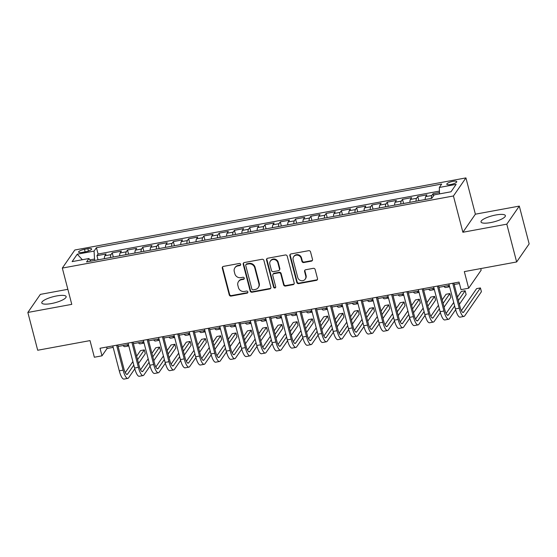 <?xml version="1.0" encoding="UTF-8"?>
<svg xmlns="http://www.w3.org/2000/svg" width="557" height="557" viewBox="0 0 557 557"><rect width="100%" height="100%" fill="white"/><g stroke="black" fill="none" stroke-linecap="round" stroke-linejoin="round"><path stroke-width="0.84" d="M240.666 264.31A1.107 1.03 -145.3 0 0 239.35 263.461L223.413 266.399A1.58 1.469 -145.3 0 0 222.299 268.161L229.254 294.869A1.58 1.469 -145.3 0 0 231.141 296.08L247.078 293.142A1.107 1.03 -145.3 0 0 247.858 291.91A1.107 1.03 -145.3 0 0 246.535 291.06L244.474 291.443A5.069 4.714 -145.3 0 1 238.438 287.579L237.86 285.351A5.069 4.714 -145.3 0 1 238.487 281.584A5.069 4.714 -145.3 0 1 241.418 279.718L243.486 279.342A1.107 1.03 -145.3 0 0 244.258 278.11A1.107 1.03 -145.3 0 0 242.943 277.261L240.882 277.644A5.069 4.714 -145.3 0 1 234.845 273.779L234.267 271.551A5.069 4.714 -145.3 0 1 234.894 267.785A5.069 4.714 -145.3 0 1 237.825 265.919L239.886 265.543A1.107 1.03 -145.3 0 0 240.666 264.31M495.827 214.981A12.588 3.147 -14.6 0 0 481.018 221.965A12.588 3.147 -14.6 0 0 490.557 222.605A12.588 3.147 -14.6 0 0 505.373 215.622A12.588 3.147 -14.6 0 0 495.827 214.981M56.598 295.948A12.588 3.147 -14.6 0 0 41.782 302.931A12.588 3.147 -14.6 0 0 51.328 303.565A12.588 3.147 -14.6 0 0 66.144 296.582A12.588 3.147 -14.6 0 0 56.598 295.948M452.862 181.38A5.166 1.288 -14.6 0 0 446.791 184.249A5.166 1.288 -14.6 0 0 450.704 184.506A5.166 1.288 -14.6 0 0 456.782 181.645A5.166 1.288 -14.6 0 0 452.862 181.38M311.391 261.149A1.58 1.469 -145.3 0 0 312.505 259.388L310.548 251.889A1.58 1.469 -145.3 0 0 308.669 250.685L290.97 253.943A1.58 1.469 -145.3 0 0 289.856 255.705L296.811 282.42A1.58 1.469 -145.3 0 0 298.698 283.624L316.397 280.359A1.58 1.469 -145.3 0 0 317.511 278.604L315.151 269.553A1.58 1.469 -145.3 0 0 313.264 268.342L305.696 269.741A1.58 1.469 -145.3 0 0 304.582 271.496L305.751 275.987A4.233 3.941 -145.3 0 1 301.079 280.658A4.233 3.941 -145.3 0 1 297.723 277.47L293.142 259.882A4.233 3.941 -145.3 0 1 297.814 255.21A4.233 3.941 -145.3 0 1 301.17 258.406L301.929 261.337A1.58 1.469 -145.3 0 0 303.816 262.542L311.391 261.149L311.725 260.655A1.58 1.469 -145.3 0 0 312.449 260.3M67.857 289.313L40.355 294.381L27.85 312.456L37.695 350.249L90.018 340.606L94.349 357.232L101.994 355.826L100.023 348.264L459.045 282.086L461.015 289.647L468.653 288.234L481.157 270.159L480.747 268.578M506.8 224.165L519.305 206.097L475.386 214.187L462.881 232.262L506.8 224.165L516.645 261.964L464.322 271.607L468.653 288.234M462.881 232.262L453.433 195.98L62.321 268.077L74.826 250.002L465.931 177.906L453.433 195.98M27.85 312.456L71.776 304.359L62.321 268.077M263.914 260.488A1.58 1.469 -145.3 0 0 262.027 259.284L244.335 262.542A1.58 1.469 -145.3 0 0 243.221 264.303L250.177 291.012A1.58 1.469 -145.3 0 0 252.063 292.223L269.755 288.958A1.58 1.469 -145.3 0 0 270.869 287.196L263.914 260.488M267.652 258.246L285.344 254.981A1.58 1.469 -145.3 0 1 287.231 256.192L294.193 282.9A1.58 1.469 -145.3 0 1 293.079 284.662L285.504 286.054A1.58 1.469 -145.3 0 1 283.617 284.85L280.798 274.016A1.58 1.469 -145.3 0 0 278.911 272.812L273.884 273.738A1.58 1.469 -145.3 0 0 272.777 275.492L275.708 286.771A1.107 1.03 -145.3 0 1 274.49 287.997A1.107 1.03 -145.3 0 1 273.612 287.161L266.538 260.008A1.58 1.469 -145.3 0 1 267.652 258.246M519.305 206.097L529.15 243.889L516.645 261.964M439.473 192.527L433.054 193.711L433.59 195.765M431.32 198.396A6.454 1.741 -100.4 0 1 431.821 195.493L425.708 196.621L426.941 194.839L417.778 196.53L418.857 200.694M416.044 201.209A6.454 1.741 -100.4 0 1 416.539 198.313L410.432 199.441L411.665 197.658L402.495 199.343L403.581 203.507M400.762 204.029A6.454 1.741 -100.4 0 1 401.263 201.126L395.15 202.254L396.389 200.471L387.219 202.163L388.306 206.327M385.486 206.842A6.454 1.741 -100.4 0 1 385.987 203.946L379.874 205.073L381.106 203.291L371.944 204.976L373.03 209.14M370.21 209.662A6.454 1.741 -100.4 0 1 370.711 206.758L364.598 207.886L365.831 206.104L356.668 207.796L357.747 211.959M354.934 212.475A6.454 1.741 -100.4 0 1 355.429 209.578L349.323 210.706L350.555 208.924L341.385 210.609L342.471 214.772M339.652 215.294A6.454 1.741 -100.4 0 1 340.153 212.391L334.04 213.519L335.279 211.737L326.11 213.428L327.196 217.592M324.376 218.107A6.454 1.741 -100.4 0 1 324.877 215.211L318.764 216.339L319.997 214.549L310.834 216.241L311.913 220.405M309.1 220.927A6.454 1.741 -100.4 0 1 309.601 218.024L303.488 219.152L304.721 217.369L295.551 219.061L296.637 223.225M293.824 223.74A6.454 1.741 -100.4 0 1 294.319 220.844L288.213 221.965L289.445 220.182L280.275 221.874L281.362 226.038M278.542 226.56A6.454 1.741 -100.4 0 1 279.043 223.656L272.93 224.784L274.162 223.002L265 224.694L266.086 228.857M263.266 229.373A6.454 1.741 -100.4 0 1 263.767 226.476L257.654 227.597L258.887 225.815L249.724 227.507L250.803 231.67M247.99 232.192A6.454 1.741 -100.4 0 1 248.485 229.289L242.379 230.417L243.611 228.635L234.441 230.326L235.527 234.483M232.708 235.005A6.454 1.741 -100.4 0 1 233.209 232.109L227.096 233.23L228.335 231.447L219.166 233.139L220.252 237.303M217.432 237.825A6.454 1.741 -100.4 0 1 217.933 234.922L211.82 236.05L213.053 234.267L203.89 235.952L204.976 240.116M202.156 240.638A6.454 1.741 -100.4 0 1 202.657 237.742L196.544 238.862L197.777 237.08L188.614 238.772L189.693 242.936M186.88 243.451A6.454 1.741 -100.4 0 1 187.375 240.554L181.269 241.682L182.501 239.9L173.331 241.585L174.418 245.748M171.598 246.271A6.454 1.741 -100.4 0 1 172.099 243.367L165.986 244.495L167.225 242.713L158.056 244.405L159.142 248.568M156.322 249.083A6.454 1.741 -100.4 0 1 156.823 246.187L150.71 247.315L151.943 245.533L142.78 247.217L143.859 251.381M141.046 251.903A6.454 1.741 -100.4 0 1 141.548 249L135.435 250.128L136.667 248.345L127.497 250.037L128.583 254.201M125.771 254.716A6.454 1.741 -100.4 0 1 126.265 251.82L120.159 252.948L121.391 251.165L112.222 252.85L110.989 254.633A6.454 1.741 79.6 0 0 110.488 257.536M113.308 257.014L112.222 252.85M82.394 252.356L85.75 251.736A4.999 1.253 -14.6 0 0 91.64 248.965A4.999 1.253 -14.6 0 0 87.846 248.707L84.49 249.327A4.999 1.253 -14.6 0 0 78.6 252.105A4.999 1.253 -14.6 0 0 82.394 252.356M439.515 193.906L439.334 187.458L441.694 184.04L96.424 247.684L94.056 251.103L94.634 260.46M439.334 187.458L456.134 184.36L451.003 191.782L434.195 194.88L431.828 198.299L86.558 261.943L88.925 258.525L72.118 261.623L77.256 254.201L94.056 251.103M439.431 191.107L98.074 254.034L96.946 255.67L106.109 253.978L104.876 255.76A6.454 1.741 79.6 0 0 104.382 258.664M126.265 251.82L127.497 250.037M141.548 249L142.78 247.217M156.823 246.187L158.056 244.405M172.099 243.367L173.331 241.585M187.375 240.554L188.614 238.772M202.657 237.742L203.89 235.952M217.933 234.922L219.166 233.139M233.209 232.109L234.441 230.326M248.485 229.289L249.724 227.507M263.767 226.476L265 224.694M279.043 223.656L280.275 221.874M294.319 220.844L295.551 219.061M309.601 218.024L310.834 216.241M324.877 215.211L326.11 213.428M340.153 212.391L341.385 210.609M355.429 209.578L356.668 207.796M370.711 206.758L371.944 204.976M385.987 203.946L387.219 202.163M401.263 201.126L402.495 199.343M416.539 198.313L417.778 196.53M431.821 195.493L433.054 193.711M94.279 259.102L89.907 259.91M475.386 214.187L465.931 177.906M101.994 355.826L107.062 348.494L113.168 347.373M118.098 346.461L128.444 344.553M133.374 343.648L143.72 341.74M148.649 340.828L159.003 338.921M163.932 338.015L174.278 336.108M179.208 335.196L189.554 333.288M194.484 332.383L204.837 330.475M209.759 329.563L220.112 327.655M225.042 326.75L235.388 324.842M240.318 323.93L250.664 322.023M255.593 321.117L265.947 319.21M270.876 318.298L281.222 316.39M286.152 315.485L296.498 313.577M301.428 312.665L311.774 310.757M316.703 309.852L327.056 307.944M331.986 307.032L342.332 305.125M347.262 304.219L357.608 302.312M362.537 301.4L372.891 299.499M377.82 298.587L388.166 296.679M393.096 295.774L403.442 293.866M408.372 292.954L418.718 291.046M423.647 290.141L434 288.234M438.93 287.321L449.276 285.414M454.206 284.509L459.428 283.541M106.679 347.039L107.062 348.494M98.032 259.834L96.946 255.67M98.074 254.034L96.424 247.684M90.805 261.163L88.925 258.525M120.159 252.948A6.454 1.741 79.6 0 0 119.658 255.844M135.435 250.128A6.454 1.741 79.6 0 0 134.933 253.031M150.71 247.315A6.454 1.741 79.6 0 0 150.209 250.211M165.986 244.495A6.454 1.741 79.6 0 0 165.492 247.399M181.269 241.682A6.454 1.741 79.6 0 0 180.767 244.579M196.544 238.862A6.454 1.741 79.6 0 0 196.043 241.766M211.82 236.05A6.454 1.741 79.6 0 0 211.319 238.946M227.096 233.23A6.454 1.741 79.6 0 0 226.602 236.133M242.379 230.417A6.454 1.741 79.6 0 0 241.877 233.313M257.654 227.597A6.454 1.741 79.6 0 0 257.153 230.501M272.93 224.784A6.454 1.741 79.6 0 0 272.436 227.681M288.213 221.965A6.454 1.741 79.6 0 0 287.711 224.868M303.488 219.152A6.454 1.741 79.6 0 0 302.987 222.048M318.764 216.339A6.454 1.741 79.6 0 0 318.263 219.235M334.04 213.519A6.454 1.741 79.6 0 0 333.546 216.422M349.323 210.706A6.454 1.741 79.6 0 0 348.821 213.603M364.598 207.886A6.454 1.741 79.6 0 0 364.097 210.79M379.874 205.073A6.454 1.741 79.6 0 0 379.373 207.97M395.15 202.254A6.454 1.741 79.6 0 0 394.655 205.157M410.432 199.441A6.454 1.741 79.6 0 0 409.931 202.337M425.708 196.621A6.454 1.741 79.6 0 0 425.207 199.524M82.352 259.736L77.256 254.201M240.659 264.86A1.107 1.03 -145.3 0 1 240.227 265.048L238.166 265.431A5.069 4.714 -145.3 0 0 235.235 267.297L234.894 267.785M238.487 281.584L238.828 281.097A5.069 4.714 -145.3 0 1 241.759 279.231L243.82 278.848A1.107 1.03 -145.3 0 0 244.251 278.66M222.696 266.754A1.58 1.469 -145.3 0 0 222.64 267.673L229.595 294.381A1.58 1.469 -145.3 0 0 231.482 295.586L247.412 292.655A1.107 1.03 -145.3 0 0 247.851 292.46M243.611 262.897A1.58 1.469 -145.3 0 0 243.555 263.816L250.518 290.524A1.58 1.469 -145.3 0 0 252.398 291.736L270.096 288.47A1.58 1.469 -145.3 0 0 270.813 288.115M246.521 264.317A1.107 1.03 -145.3 0 0 245.741 265.55L251.855 288.992A1.107 1.03 -145.3 0 0 253.17 289.842L255.343 289.438A5.069 4.714 -145.3 0 0 258.274 287.572A5.069 4.714 -145.3 0 0 258.908 283.805L254.73 267.778A5.069 4.714 -145.3 0 0 248.701 263.914L246.521 264.317L246.862 263.83A1.107 1.03 -145.3 0 0 246.222 264.234L245.881 264.721M258.274 287.572L258.615 287.085A5.069 4.714 -145.3 0 0 259.249 283.318L258.908 283.805M246.862 263.83L249.035 263.426A5.069 4.714 -145.3 0 1 255.071 267.29L259.249 283.318M272.972 274.316L273.306 273.828A1.58 1.469 -145.3 0 1 274.225 273.25L279.245 272.324A1.58 1.469 -145.3 0 1 281.132 273.529L283.959 284.362A1.58 1.469 -145.3 0 0 285.845 285.567L293.414 284.174A1.58 1.469 -145.3 0 0 294.138 283.812M266.928 258.601A1.58 1.469 -145.3 0 0 266.88 259.513L273.947 286.674A1.107 1.03 -145.3 0 0 275.701 287.328M277.866 262.779A4.233 3.941 -145.3 0 0 270.375 261.108A4.233 3.941 -145.3 0 0 269.846 264.255L271.461 270.451A1.58 1.469 -145.3 0 0 273.348 271.656L278.368 270.73A1.58 1.469 -145.3 0 0 279.482 268.968L277.866 262.779L278.208 262.291A4.233 3.941 -145.3 0 0 270.709 260.62L270.375 261.108M279.287 270.152L279.621 269.658A1.58 1.469 -145.3 0 0 279.823 268.481L279.482 268.968M278.208 262.291L279.823 268.481M293.671 256.735L294.012 256.248A4.233 3.941 -145.3 0 1 301.504 257.919L302.27 260.843A1.58 1.469 -145.3 0 0 304.157 262.055L311.725 260.655M305.222 279.141L305.556 278.646A4.233 3.941 -145.3 0 0 306.085 275.499L305.751 275.987M304.971 270.096A1.58 1.469 -145.3 0 0 304.916 271.008L306.085 275.499M290.253 254.305A1.58 1.469 -145.3 0 0 290.197 255.217L297.153 281.926A1.58 1.469 -145.3 0 0 299.039 283.137L316.731 279.872A1.58 1.469 -145.3 0 0 317.455 279.517M103.853 258.761L98.881 259.673M128.799 345.911A12.101 3.265 -100.4 0 1 128.681 345.939A12.101 3.265 -100.4 0 1 126.926 344.832M128.681 345.939L124.865 346.649A12.101 3.265 -100.4 0 1 123.104 345.535M134.787 368.866L128.59 377.827A12.101 3.265 -100.4 0 1 127.832 378.384L124.016 379.094A12.101 3.265 -100.4 0 1 119.289 370.858L112.786 345.911M127.832 378.384A12.101 3.265 -100.4 0 1 123.104 370.147L116.608 345.208M117.715 345.006L123.946 368.929A8.07 2.179 79.6 0 0 127.1 374.422A8.07 2.179 79.6 0 0 127.609 374.046L133.798 365.1M137.551 359.676L144.319 349.893L140.496 350.597L136.639 356.174M125.269 372.605L132.886 361.597M144.319 349.893L145.3 353.667L138.533 363.449M119.128 255.942L114.164 256.861M144.075 343.098A12.101 3.265 -100.4 0 1 143.964 343.126A12.101 3.265 -100.4 0 1 142.202 342.019M143.964 343.126L140.141 343.829A12.101 3.265 -100.4 0 1 138.38 342.722M134.411 253.129L129.44 254.041M159.358 340.278A12.101 3.265 -100.4 0 1 159.239 340.306A12.101 3.265 -100.4 0 1 157.478 339.199M159.239 340.306L155.417 341.016A12.101 3.265 -100.4 0 1 153.662 339.909M149.687 250.309L144.716 251.228M174.633 337.465A12.101 3.265 -100.4 0 1 174.515 337.493A12.101 3.265 -100.4 0 1 172.754 336.386M174.515 337.493L170.7 338.196A12.101 3.265 -100.4 0 1 168.938 337.089M164.963 247.496L159.998 248.408M189.909 334.646A12.101 3.265 -100.4 0 1 189.791 334.68A12.101 3.265 -100.4 0 1 188.036 333.566M189.791 334.68L185.975 335.384A12.101 3.265 -100.4 0 1 184.214 334.277M150.063 366.053L143.873 375.007A12.101 3.265 -100.4 0 1 143.107 375.571L139.292 376.274A12.101 3.265 -100.4 0 1 134.564 368.038L128.068 343.098M143.107 375.571A12.101 3.265 -100.4 0 1 138.38 367.335L131.884 342.388M132.998 342.186L139.229 366.116A8.07 2.179 79.6 0 0 142.376 371.603A8.07 2.179 79.6 0 0 142.884 371.227L149.074 362.28M152.827 356.856L159.594 347.074L155.772 347.777L151.915 353.354M140.552 369.792L148.162 358.785M159.594 347.074L160.576 350.854L153.809 360.637M165.345 363.234L159.149 372.194A12.101 3.265 -100.4 0 1 158.39 372.758L154.567 373.462A12.101 3.265 -100.4 0 1 149.84 365.225L143.344 340.278M158.39 372.758A12.101 3.265 -100.4 0 1 153.662 364.522L147.159 339.575M148.273 339.373L154.505 363.296A8.07 2.179 79.6 0 0 157.659 368.79A8.07 2.179 79.6 0 0 158.16 368.414L164.35 359.467M168.103 354.043L174.87 344.261L171.055 344.964L167.191 350.541M155.828 366.972L163.438 355.965M174.87 344.261L175.859 348.034L169.091 357.817M180.621 360.421L174.425 369.375A12.101 3.265 -100.4 0 1 173.666 369.939L169.843 370.642A12.101 3.265 -100.4 0 1 165.116 362.405L158.62 337.465M173.666 369.939A12.101 3.265 -100.4 0 1 168.938 361.702L162.442 336.762M163.549 336.553L169.781 360.483A8.07 2.179 79.6 0 0 172.935 365.97A8.07 2.179 79.6 0 0 173.443 365.594L179.633 356.647M183.385 351.223L190.153 341.441L186.33 342.144L182.473 347.728M171.103 364.16L178.72 353.152M190.153 341.441L191.135 345.222L184.367 355.004M195.897 357.601L189.7 366.562A12.101 3.265 -100.4 0 1 188.941 367.126L185.126 367.829A12.101 3.265 -100.4 0 1 180.398 359.592L173.895 334.646M188.941 367.126A12.101 3.265 -100.4 0 1 184.214 358.889L177.718 333.942M178.825 333.74L185.063 357.664A8.07 2.179 79.6 0 0 188.21 363.157A8.07 2.179 79.6 0 0 188.719 362.781L194.908 353.834M198.661 348.41L205.429 338.628L201.606 339.331L197.749 344.908M186.379 361.34L193.996 350.332M205.429 338.628L206.41 342.402L199.643 352.191M180.238 244.676L175.274 245.595M205.185 331.833A12.101 3.265 -100.4 0 1 205.073 331.861A12.101 3.265 -100.4 0 1 203.312 330.754M205.073 331.861L201.251 332.564A12.101 3.265 -100.4 0 1 199.49 331.457M211.18 354.788L204.983 363.742A12.101 3.265 -100.4 0 1 204.224 364.306L200.402 365.009A12.101 3.265 -100.4 0 1 195.674 356.772L189.178 331.833M204.224 364.306A12.101 3.265 -100.4 0 1 199.49 356.069L192.994 331.13M194.108 330.921L200.339 354.851A8.07 2.179 79.6 0 0 203.486 360.337A8.07 2.179 79.6 0 0 203.994 359.968L210.184 351.014M213.937 345.591L220.704 335.808L216.882 336.512L213.025 342.095M201.662 358.527L209.272 347.519M220.704 335.808L221.686 339.589L214.925 349.371M195.521 241.863L190.55 242.775M220.468 329.013A12.101 3.265 -100.4 0 1 220.349 329.048A12.101 3.265 -100.4 0 1 218.588 327.941M220.349 329.048L216.527 329.751A12.101 3.265 -100.4 0 1 214.772 328.644M226.455 351.968L220.259 360.929A12.101 3.265 -100.4 0 1 219.5 361.493L215.677 362.196A12.101 3.265 -100.4 0 1 210.95 353.96L204.454 329.013M219.5 361.493A12.101 3.265 -100.4 0 1 214.772 353.256L208.276 328.31M209.383 328.108L215.615 352.031A8.07 2.179 79.6 0 0 218.769 357.524A8.07 2.179 79.6 0 0 219.277 357.148L225.46 348.202M229.212 342.778L235.98 332.995L232.165 333.699L228.3 339.276M216.938 355.707L224.555 344.699M235.98 332.995L236.969 336.769L230.201 346.558M210.797 239.044L205.825 239.963M235.743 326.2A12.101 3.265 -100.4 0 1 235.625 326.228A12.101 3.265 -100.4 0 1 233.87 325.121M235.625 326.228L231.809 326.931A12.101 3.265 -100.4 0 1 230.048 325.824M241.731 349.155L235.534 358.109A12.101 3.265 -100.4 0 1 234.775 358.673L230.953 359.376A12.101 3.265 -100.4 0 1 226.226 351.14L219.73 326.2M234.775 358.673A12.101 3.265 -100.4 0 1 230.048 350.437L223.552 325.497M224.659 325.288L230.89 349.218A8.07 2.179 79.6 0 0 234.044 354.705A8.07 2.179 79.6 0 0 234.553 354.336L240.742 345.382M244.495 339.958L251.263 330.176L247.44 330.879L243.583 336.463M232.213 352.894L239.83 341.887M251.263 330.176L252.244 333.956L245.477 343.739M226.072 236.231L221.108 237.143M251.019 323.38A12.101 3.265 -100.4 0 1 250.908 323.415A12.101 3.265 -100.4 0 1 249.146 322.308M250.908 323.415L247.085 324.118A12.101 3.265 -100.4 0 1 245.324 323.011M257.007 346.336L250.81 355.296A12.101 3.265 -100.4 0 1 250.051 355.86L246.236 356.564A12.101 3.265 -100.4 0 1 241.508 348.327L235.012 323.38M250.051 355.86A12.101 3.265 -100.4 0 1 245.324 347.624L238.828 322.677M239.935 322.475L246.173 346.398A8.07 2.179 79.6 0 0 249.32 351.892A8.07 2.179 79.6 0 0 249.828 351.516L256.018 342.569M259.771 337.145L266.538 327.363L262.716 328.066L258.859 333.643M247.489 350.075L255.106 339.067M266.538 327.363L267.52 331.143L260.753 340.926M241.355 233.411L236.384 234.33M266.295 320.567A12.101 3.265 -100.4 0 1 266.183 320.595A12.101 3.265 -100.4 0 1 264.422 319.488M266.183 320.595L262.361 321.298A12.101 3.265 -100.4 0 1 260.599 320.191M272.289 343.523L266.093 352.477A12.101 3.265 -100.4 0 1 265.334 353.041L261.512 353.744A12.101 3.265 -100.4 0 1 256.784 345.507L250.288 320.567M265.334 353.041A12.101 3.265 -100.4 0 1 260.606 344.804L254.103 319.864M255.217 319.655L261.449 343.585A8.07 2.179 79.6 0 0 264.603 349.072A8.07 2.179 79.6 0 0 265.104 348.703L271.294 339.756M275.047 334.325L281.814 324.543L277.999 325.246L274.135 330.83M262.772 347.262L270.382 336.254M281.814 324.543L282.803 328.324L276.035 338.106M256.631 230.598L251.66 231.51M281.577 317.748A12.101 3.265 -100.4 0 1 281.459 317.782A12.101 3.265 -100.4 0 1 279.698 316.675M281.459 317.782L277.644 318.486A12.101 3.265 -100.4 0 1 275.882 317.379M287.565 340.703L281.369 349.664A12.101 3.265 -100.4 0 1 280.61 350.228L276.787 350.931A12.101 3.265 -100.4 0 1 272.06 342.694L265.564 317.748M280.61 350.228A12.101 3.265 -100.4 0 1 275.882 341.991L269.386 317.044M270.493 316.842L276.725 340.766A8.07 2.179 79.6 0 0 279.879 346.259A8.07 2.179 79.6 0 0 280.387 345.883L286.577 336.936M290.322 331.512L297.09 321.73L293.274 322.433L289.417 328.01M278.047 344.442L285.664 333.434M297.09 321.73L298.079 325.511L291.311 335.293M271.907 227.778L266.935 228.697M296.853 314.935A12.101 3.265 -100.4 0 1 296.735 314.963A12.101 3.265 -100.4 0 1 294.98 313.856M296.735 314.963L292.919 315.666A12.101 3.265 -100.4 0 1 291.158 314.559M302.841 337.89L296.644 346.851A12.101 3.265 -100.4 0 1 295.885 347.408L292.07 348.111A12.101 3.265 -100.4 0 1 287.342 339.874L280.839 314.935M295.885 347.408A12.101 3.265 -100.4 0 1 291.158 339.171L284.662 314.232M285.769 314.023L292 337.953A8.07 2.179 79.6 0 0 295.154 343.446A8.07 2.179 79.6 0 0 295.663 343.07L301.852 334.123M305.605 328.693L312.373 318.91L308.55 319.614L304.693 325.197M293.323 341.629L300.94 330.621M312.373 318.91L313.354 322.691L306.587 332.473M287.182 224.965L282.218 225.877M312.129 312.115A12.101 3.265 -100.4 0 1 312.017 312.15A12.101 3.265 -100.4 0 1 310.256 311.043M312.017 312.15L308.195 312.853A12.101 3.265 -100.4 0 1 306.434 311.746M318.117 335.07L311.927 344.031A12.101 3.265 -100.4 0 1 311.161 344.595L307.346 345.298A12.101 3.265 -100.4 0 1 302.618 337.062L296.122 312.115M311.161 344.595A12.101 3.265 -100.4 0 1 306.434 336.358L299.938 311.412M301.052 311.21L307.283 335.133A8.07 2.179 79.6 0 0 310.43 340.626A8.07 2.179 79.6 0 0 310.938 340.25L317.128 331.304M320.881 325.88L327.648 316.098L323.826 316.801L319.969 322.378M308.606 338.809L316.216 327.801M327.648 316.098L328.63 319.878L321.862 329.66M333.399 332.257L327.203 341.218A12.101 3.265 -100.4 0 1 326.444 341.775L322.621 342.478A12.101 3.265 -100.4 0 1 317.894 334.242L311.398 309.302M326.444 341.775A12.101 3.265 -100.4 0 1 321.716 333.539L315.213 308.599M316.327 308.39L322.559 332.32A8.07 2.179 79.6 0 0 325.713 337.814A8.07 2.179 79.6 0 0 326.214 337.438L332.404 328.491M336.156 323.06L342.924 313.278L339.109 313.981L335.244 319.565M323.882 335.996L331.492 324.989M342.924 313.278L343.913 317.058L337.145 326.841M348.675 329.445L342.478 338.398A12.101 3.265 -100.4 0 1 341.72 338.962L337.897 339.666A12.101 3.265 -100.4 0 1 333.17 331.429L326.674 306.482M341.72 338.962A12.101 3.265 -100.4 0 1 336.992 330.726L330.496 305.779M331.603 305.577L337.834 329.5A8.07 2.179 79.6 0 0 340.988 334.994A8.07 2.179 79.6 0 0 341.497 334.618L347.686 325.671M351.439 320.247L358.207 310.465L354.384 311.168L350.527 316.745M339.157 333.183L346.774 322.176M358.207 310.465L359.188 314.245L352.421 324.028M302.465 222.146L297.494 223.065M327.412 309.302A12.101 3.265 -100.4 0 1 327.293 309.33A12.101 3.265 -100.4 0 1 325.532 308.223M327.293 309.33L323.471 310.033A12.101 3.265 -100.4 0 1 321.716 308.926M317.741 219.333L312.769 220.245M342.687 306.489A12.101 3.265 -100.4 0 1 342.569 306.517A12.101 3.265 -100.4 0 1 340.807 305.41M342.569 306.517L338.753 307.22A12.101 3.265 -100.4 0 1 336.992 306.113M333.016 216.513L328.052 217.432M357.963 303.669A12.101 3.265 -100.4 0 1 357.845 303.697A12.101 3.265 -100.4 0 1 356.09 302.59M357.845 303.697L354.029 304.401A12.101 3.265 -100.4 0 1 352.268 303.293M363.951 326.625L357.754 335.586A12.101 3.265 -100.4 0 1 356.995 336.143L353.18 336.853A12.101 3.265 -100.4 0 1 348.452 328.609L341.949 303.669M356.995 336.143A12.101 3.265 -100.4 0 1 352.268 327.906L345.772 302.966M346.879 302.757L353.117 326.687A8.07 2.179 79.6 0 0 356.264 332.181A8.07 2.179 79.6 0 0 356.772 331.805L362.962 322.858M366.715 317.434L373.482 307.645L369.66 308.355L365.803 313.932M354.433 330.364L362.05 319.356M373.482 307.645L374.464 311.426L367.697 321.208M348.292 213.7L343.328 214.619M373.239 300.857A12.101 3.265 -100.4 0 1 373.127 300.884A12.101 3.265 -100.4 0 1 371.366 299.777M373.127 300.884L369.305 301.588A12.101 3.265 -100.4 0 1 367.543 300.481M379.233 323.812L373.037 332.766A12.101 3.265 -100.4 0 1 372.278 333.33L368.456 334.033A12.101 3.265 -100.4 0 1 363.728 325.796L357.232 300.85M372.278 333.33A12.101 3.265 -100.4 0 1 367.543 325.093L361.047 300.146M362.161 299.945L368.393 323.868A8.07 2.179 79.6 0 0 371.54 329.361A8.07 2.179 79.6 0 0 372.048 328.985L378.238 320.038M381.991 314.614L388.758 304.832L384.936 305.535L381.079 311.112M369.716 327.551L377.326 316.543M388.758 304.832L389.74 308.613L382.979 318.395M363.575 210.88L358.604 211.799M388.521 298.037A12.101 3.265 -100.4 0 1 388.403 298.065A12.101 3.265 -100.4 0 1 386.642 296.958M388.403 298.065L384.581 298.768A12.101 3.265 -100.4 0 1 382.826 297.661M394.509 320.992L388.313 329.953A12.101 3.265 -100.4 0 1 387.554 330.51L383.731 331.22A12.101 3.265 -100.4 0 1 379.004 322.983L372.508 298.037M387.554 330.51A12.101 3.265 -100.4 0 1 382.826 322.273L376.33 297.334M377.437 297.132L383.669 321.055A8.07 2.179 79.6 0 0 386.823 326.548A8.07 2.179 79.6 0 0 387.331 326.172L393.514 317.225M397.266 311.802L404.034 302.012L400.218 302.723L396.354 308.3M384.991 324.731L392.608 313.723M404.034 302.012L405.023 305.793L398.255 315.575M378.851 208.067L373.879 208.986M403.797 295.224A12.101 3.265 -100.4 0 1 403.679 295.252A12.101 3.265 -100.4 0 1 401.924 294.145M403.679 295.252L399.863 295.955A12.101 3.265 -100.4 0 1 398.102 294.848M409.785 318.179L403.588 327.133A12.101 3.265 -100.4 0 1 402.829 327.697L399.007 328.4A12.101 3.265 -100.4 0 1 394.279 320.164L387.783 295.224M402.829 327.697A12.101 3.265 -100.4 0 1 398.102 319.46L391.606 294.514M392.713 294.312L398.944 318.242A8.07 2.179 79.6 0 0 402.098 323.728A8.07 2.179 79.6 0 0 402.607 323.352L408.796 314.406M412.549 308.982L419.317 299.2L415.494 299.903L411.637 305.48M400.267 321.918L407.884 310.91M419.317 299.2L420.298 302.98L413.531 312.762M394.126 205.255L389.162 206.167M419.073 292.404A12.101 3.265 -100.4 0 1 418.961 292.432A12.101 3.265 -100.4 0 1 417.2 291.325M418.961 292.432L415.139 293.142A12.101 3.265 -100.4 0 1 413.378 292.035M425.061 315.359L418.864 324.32A12.101 3.265 -100.4 0 1 418.105 324.884L414.29 325.587A12.101 3.265 -100.4 0 1 409.562 317.351L403.066 292.404M418.105 324.884A12.101 3.265 -100.4 0 1 413.378 316.641L406.882 291.701M407.989 291.499L414.227 315.422A8.07 2.179 79.6 0 0 417.374 320.916A8.07 2.179 79.6 0 0 417.882 320.54L424.072 311.593M427.825 306.169L434.592 296.387L430.77 297.09L426.913 302.667M415.543 319.098L423.16 308.091M434.592 296.387L435.574 300.16L428.806 309.943M409.409 202.435L404.438 203.354M434.349 289.591A12.101 3.265 -100.4 0 1 434.237 289.619A12.101 3.265 -100.4 0 1 432.476 288.512M434.237 289.619L430.415 290.322A12.101 3.265 -100.4 0 1 428.653 289.215M440.343 312.547L434.147 321.5A12.101 3.265 -100.4 0 1 433.388 322.064L429.565 322.768A12.101 3.265 -100.4 0 1 424.838 314.531L418.342 289.591M433.388 322.064A12.101 3.265 -100.4 0 1 428.66 313.828L422.157 288.881M423.271 288.679L429.503 312.609A8.07 2.179 79.6 0 0 432.657 318.096A8.07 2.179 79.6 0 0 433.158 317.72L439.348 308.773M443.1 303.349L449.868 293.567L446.053 294.27L442.188 299.847M430.826 316.285L438.436 305.278M449.868 293.567L450.857 297.347L444.089 307.13M424.685 199.622L419.713 200.534M449.631 286.771A12.101 3.265 -100.4 0 1 449.513 286.799A12.101 3.265 -100.4 0 1 447.751 285.692M449.513 286.799L445.697 287.509A12.101 3.265 -100.4 0 1 443.936 286.402M455.619 309.727L449.422 318.688A12.101 3.265 -100.4 0 1 448.663 319.252L444.841 319.955A12.101 3.265 -100.4 0 1 440.114 311.718L433.618 286.771M448.663 319.252A12.101 3.265 -100.4 0 1 443.936 311.015L437.44 286.068M438.547 285.866L444.778 309.789A8.07 2.179 79.6 0 0 447.932 315.283A8.07 2.179 79.6 0 0 448.441 314.907L454.63 305.96M458.376 300.536L465.144 290.754L461.328 291.457L457.471 297.034M446.101 313.466L453.718 302.458M465.144 290.754L466.132 294.528L459.365 304.31M459.539 283.973A12.101 3.265 -100.4 0 1 459.212 283.583M453.823 283.047L460.054 306.977A8.07 2.179 79.6 0 0 463.208 312.463A8.07 2.179 79.6 0 0 463.716 312.087L480.426 287.934L481.408 291.715L464.698 315.868A12.101 3.265 -100.4 0 1 463.939 316.432L460.124 317.135A12.101 3.265 -100.4 0 1 455.396 308.898L448.893 283.959M463.939 316.432A12.101 3.265 -100.4 0 1 459.212 308.195L452.716 283.255M480.426 287.934L476.604 288.637L461.377 310.653M110.989 254.633L104.876 255.76M85.144 251.848L84.49 249.327M88.452 251.033L87.846 248.707M238.166 265.431L237.825 265.919M243.82 278.848L243.486 279.342M241.759 279.231L241.418 279.718M247.412 292.655L247.078 293.142M231.482 295.586L231.141 296.08M229.595 294.381L229.254 294.869M222.64 267.673L222.299 268.161M240.227 265.048L239.886 265.543M270.096 288.47L269.755 288.958M252.398 291.736L252.063 292.223M250.518 290.524L250.177 291.012M243.555 263.816L243.221 264.303M255.071 267.29L254.73 267.778M249.035 263.426L248.701 263.914M293.414 284.174L293.079 284.662M285.845 285.567L285.504 286.054M283.959 284.362L283.617 284.85M281.132 273.529L280.798 274.016M279.245 272.324L278.911 272.812M274.225 273.25L273.884 273.738M273.947 286.674L273.612 287.161M266.88 259.513L266.538 260.008M304.157 262.055L303.816 262.542M302.27 260.843L301.929 261.337M301.504 257.919L301.17 258.406M304.916 271.008L304.582 271.496M316.731 279.872L316.397 280.359M299.039 283.137L298.698 283.624M297.153 281.926L296.811 282.42M290.197 255.217L289.856 255.705M119.289 370.858L123.104 370.147M126.495 374.248L127.609 374.046M134.564 368.038L138.38 367.335M141.77 371.435L142.884 371.227M149.84 365.225L153.662 364.522M157.053 368.616L158.16 368.414M165.116 362.405L168.938 361.702M172.329 365.803L173.443 365.594M180.398 359.592L184.214 358.889M187.605 362.983L188.719 362.781M195.674 356.772L199.49 356.069M202.88 360.17L203.994 359.968M210.95 353.96L214.772 353.256M218.163 357.357L219.277 357.148M226.226 351.14L230.048 350.437M233.439 354.537L234.553 354.336M241.508 348.327L245.324 347.624M248.714 351.725L249.828 351.516M256.784 345.507L260.606 344.804M263.99 348.905L265.104 348.703M272.06 342.694L275.882 341.991M279.273 346.092L280.387 345.883M287.342 339.874L291.158 339.171M294.549 343.272L295.663 343.07M302.618 337.062L306.434 336.358M309.824 340.459L310.938 340.25M317.894 334.242L321.716 333.539M325.107 337.639L326.214 337.438M333.17 331.429L336.992 330.726M340.383 334.827L341.497 334.618M348.452 328.609L352.268 327.906M355.658 332.007L356.772 331.805M363.728 325.796L367.543 325.093M370.934 329.194L372.048 328.985M379.004 322.983L382.826 322.273M386.217 326.374L387.331 326.172M394.279 320.164L398.102 319.46M401.493 323.561L402.607 323.352M409.562 317.351L413.378 316.641M416.768 320.741L417.882 320.54M424.838 314.531L428.66 313.828M432.044 317.929L433.158 317.72M440.114 311.718L443.936 311.015M447.327 315.109L448.441 314.907M455.396 308.898L459.212 308.195M462.602 312.296L463.716 312.087"/></g></svg>
